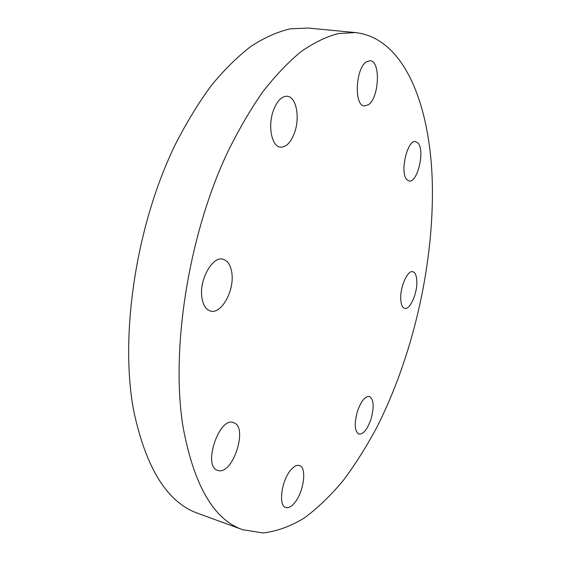 <?xml version="1.0" encoding="UTF-8"?>
<svg xmlns="http://www.w3.org/2000/svg" width="561" height="561" viewBox="0 0 561 561"><rect width="100%" height="100%" fill="white"/><g stroke="black" fill="none" stroke-linecap="round" stroke-linejoin="round"><path stroke-width="0.84" d="M368.381 104.739C379.18 98.021 380.87 60.974 370.162 60.721L366.606 61.724C355.506 67.853 353.802 105.98 364.405 105.952L368.381 104.739M432.419 190.396C431.949 110.391 406.409 38.26 355.45 32.587L338.458 33.52C326.502 36.605 314.125 42.58 301.313 51.444C288.375 62.019 275.507 75.525 262.702 91.962C250.108 110.012 238.194 130.538 226.974 153.532C188.124 236.637 170.53 350.597 183.103 427.209C193.994 485.581 213.867 519.759 242.724 529.731L262.99 532.95C276.875 531.351 290.696 526.33 304.455 517.894C317.996 507.81 330.997 495.258 343.451 480.23C355.499 464.066 366.712 446.261 377.104 426.809C412.3 357.098 432.819 269.105 432.419 190.396M294.644 132.403C300.093 117.242 296.243 96.955 287.386 96.261C281.72 96.029 277.015 100.889 273.27 110.833C267.653 126.309 271.776 146.477 280.297 147.143C286.152 147.417 290.935 142.508 294.644 132.403M231.882 273.27C230.802 265.325 227.836 260.655 222.983 259.252C212.479 255.844 198.945 280.009 201.897 297.653C203.096 305.219 205.964 309.679 210.515 311.039C221.315 314.49 234.47 290.745 231.882 273.27M233.755 422.714L233.404 422.594C219.063 416.507 202.416 466.626 217.689 470.37L217.963 470.455C232.626 475.602 248.502 427.11 233.755 422.714M291.18 469.55C281.643 479.732 277.99 505.826 285.787 507.495C288.382 508.252 291.264 506.779 294.42 503.07C303.789 492.502 307.19 467.236 299.392 465.497C296.958 464.796 294.223 466.149 291.18 469.55M357.329 411.69C354.117 423.955 354.664 431.43 358.963 434.116C363.451 434.347 367.497 429.228 371.102 418.751C374.292 406.592 373.717 399.152 369.376 396.431C365.001 396.164 360.982 401.248 357.329 411.69M400.736 298.859C400.989 304.483 402.314 307.659 404.712 308.389C409.937 310.093 417.307 293.564 416.83 281.531C416.634 275.739 415.294 272.464 412.798 271.699C407.672 269.953 400.133 286.734 400.736 298.859M406.795 179.59L409.088 181.014C417.314 183.3 425.077 151.105 418.211 143.265L415.652 141.582C407.384 139.205 399.607 172.536 406.795 179.59M355.45 32.587L308.157 28.05L290.233 28.828C277.681 31.753 264.736 37.489 251.412 46.037C237.983 56.247 224.702 69.312 211.546 85.223C198.643 102.698 186.511 122.579 175.144 144.864C135.902 225.403 119.416 336.13 133.82 411.381C146.162 468.779 167.592 502.796 198.103 513.427L242.724 529.731"/></g></svg>
